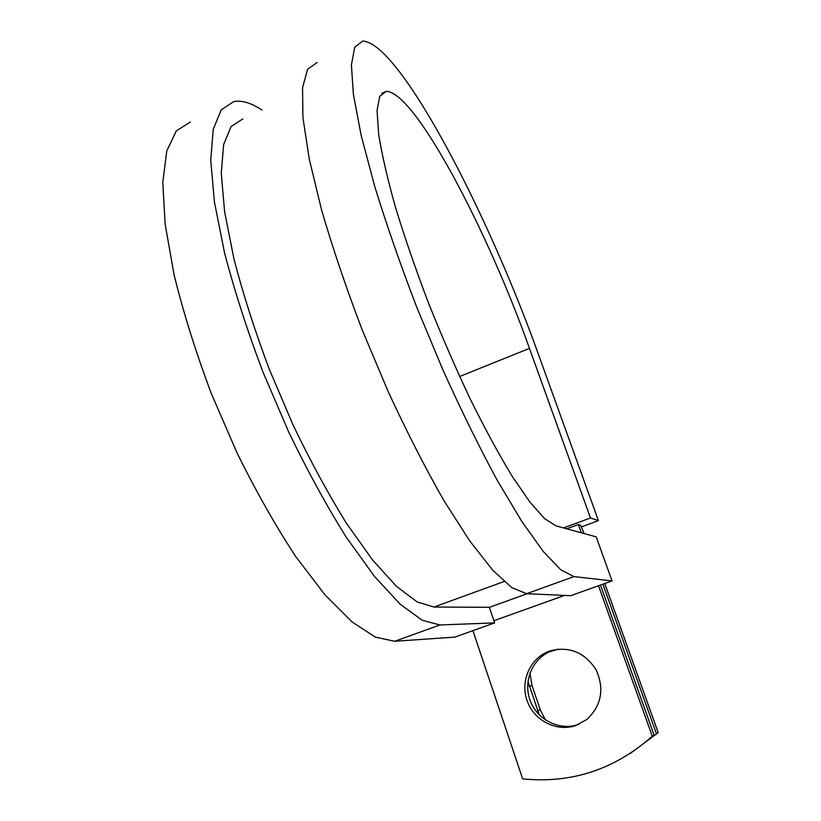 <?xml version="1.0" encoding="UTF-8"?>
<svg xmlns="http://www.w3.org/2000/svg" width="821" height="821" viewBox="0 0 821 821"><rect width="100%" height="100%" fill="white"/><g stroke="black" fill="none" stroke-linecap="round" stroke-linejoin="round"><path stroke-width="1.23" d="M545.503 720.027L540.31 709.857L532.059 685.699L529.925 673.169M539.274 714.865L527.944 681.471M575.603 725.6L586.964 719.37C601.629 705.301 604.636 688.706 595.964 669.567C584.47 652.141 569.066 645.942 549.762 650.991L546.765 652.182C528.898 660.146 520.073 682.908 527.513 701.863C534.728 720.92 556.833 732.004 575.603 725.6M558.301 649.113L549.465 651.812C531.731 659.704 522.977 682.272 530.366 701.072C537.529 719.955 559.46 730.936 578.076 724.584L579.082 724.235M600.449 585.055L654.121 735.123L652.285 736.242L598.509 585.742M652.285 736.242C614.642 769.534 571.437 783.747 522.669 778.872L472.906 630.661M604.759 583.515L658.206 732.619L630.22 753.493M602.901 584.172L656.441 733.697M566.695 528.796L578.23 524.537L580.632 525.255L584.152 533.558M578.23 524.537L581.442 532.829M242.79 118.942L231.05 126.619L223.61 144.691L221.27 173.313L224.636 211.9L233.964 259.005C243.057 293.959 254.777 330.545 269.103 368.773L293.046 424.939C310.451 461.166 328.215 493.893 346.349 523.121L372.498 559.881L396.43 586.317L417.14 601.947L433.95 607.047L489.357 607.294L494.653 622.882L454.916 637.096L394.675 641.273L439.882 624.976L494.653 622.882M573.992 576.609L560.907 569.887L543.369 551.599L521.797 521.427L496.992 479.875C479.187 446.952 461.135 410.233 442.827 369.717L416.74 307.167C400.474 264.783 386.455 224.502 374.694 186.326L361.158 135.393L353.399 94.425L351.398 64.88L354.734 47.218L362.697 41.05C399.704 42.425 488.351 213.696 538.966 355.873L598.437 520.647L590.484 517.959L529.463 348.381C487.53 230.116 414.862 91.367 386.188 91.367L379.723 96.314L377.044 110.548L378.635 134.192C381.888 154.471 387.481 178.783 395.424 207.128C404.65 237.29 415.642 269.165 428.398 302.744C441.883 336.446 455.953 368.793 470.597 399.786C485.18 429.137 499.055 454.67 512.232 476.365L530.027 502.247L544.764 518.749L556.033 525.881L596.19 536.852L612.035 580.909L570.667 595.707L526.63 593.686L573.992 576.609L612.035 580.909M190.369 121.97L176.279 130.939L166.766 150.972L162.794 182.262L165.134 224.174L174.165 275.117C183.463 312.822 195.798 352.158 211.151 393.136L237.115 453.089C256.152 491.574 275.743 526.138 295.868 556.761L325.024 594.917L351.922 621.836L375.382 637.158L394.675 641.273M261.92 110.035C251.308 102.953 241.938 100.131 233.821 101.568L221.239 109.85L213.234 129.308L210.73 160.167L214.404 201.853L224.533 252.817C234.437 290.644 247.183 330.216 262.761 371.554L288.766 432.164C307.639 471.151 326.85 506.239 346.411 537.437L374.509 576.434L400.104 604.164L422.117 620.204L439.882 624.976M317.193 62.417L307.567 69.344L302.559 87.662L302.939 117.68L309.23 158.915L321.545 209.868C332.638 247.921 346.195 287.955 362.215 329.96L388.282 391.833C406.795 431.795 425.268 467.939 443.699 500.246L469.694 540.885L492.723 570.185L511.863 587.662L526.63 593.686M590.484 517.959L563.524 527.924M581.268 526.979L598.437 520.647M537.591 710.719L540.31 709.857M493.914 620.717L564.571 595.42M489.378 607.345L527.164 593.716M433.95 607.047L504.063 581.514M529.278 686.356L532.059 685.699M529.463 348.381L459.637 376.511M549.465 651.812L546.765 652.182M381.703 93.43L386.188 91.367"/></g></svg>
